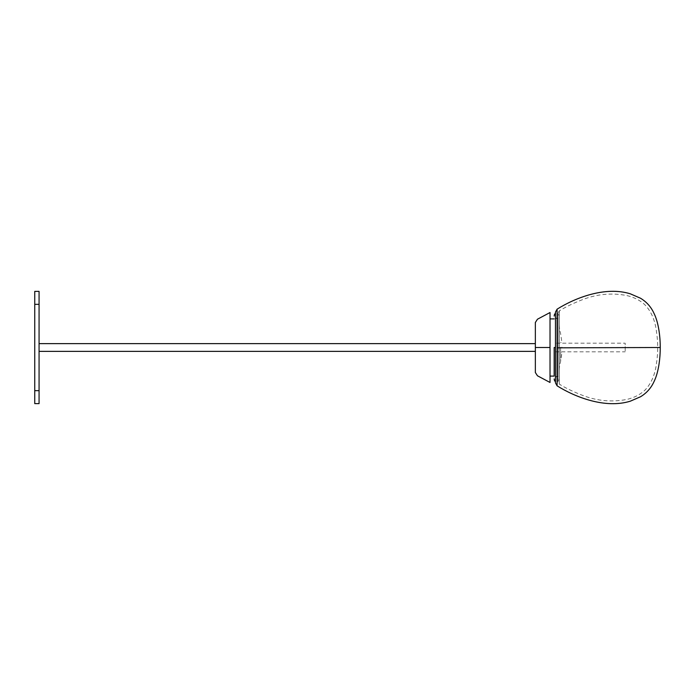 <?xml version="1.0" encoding="UTF-8"?>
<svg xmlns="http://www.w3.org/2000/svg" width="695" height="695" viewBox="0 0 695 695"><rect width="100%" height="100%" fill="white"/><g stroke="black" fill="none" stroke-linecap="round" stroke-linejoin="round"><path stroke-width="0.52" stroke-dasharray="3.48 2.61" d="M561.934 347.144L561.934 347.856L561.934 347.144M560.639 347.856L560.639 347.144L560.639 347.856M550.023 347.5L550.023 312.533L550.023 382.467L550.023 347.5L535.35 347.5L535.35 351.366L535.35 343.634L535.35 372.589M560.596 347.856L560.596 361.435L560.596 347.144L558.05 347.5L558.05 380.591L558.05 314.409L558.05 347.5L558.05 314.409L558.05 347.5L558.05 318.432L558.05 347.5L558.05 318.432L558.05 347.5L560.596 347.856L560.596 361.435L560.596 347.144M555.461 347.5L555.461 313.402L555.461 381.598L555.461 347.5L555.461 381.598L555.461 347.5L554.167 347.5L554.167 376.099L554.167 347.5M34.75 351.366L34.75 343.634L34.75 351.366M39.068 304.332L39.068 291.379L34.75 291.379L34.75 403.621L39.068 403.621L39.068 304.332L34.75 304.332M39.068 351.366L39.068 343.634L39.068 351.366M555.505 343.182L555.505 351.818L555.505 343.182L625.179 343.182L625.179 351.818L625.179 343.182M555.505 351.818L625.179 351.818M555.461 312.116L555.461 382.884M555.461 318.145L555.461 376.855L555.461 318.145L558.05 318.145L558.05 376.855L558.05 318.145M558.05 381.92L558.05 313.08L558.05 381.92L559.301 384.135L559.301 310.865L559.301 384.135C565.131 387.749 572.124 391.189 580.264 394.456C595.589 400.824 611.096 402.492 626.768 399.451C633.866 397.835 639.86 394.795 644.76 390.338C650.772 384.222 654.603 375.856 656.236 365.222C657.296 358.168 657.774 352.261 657.661 347.5C657.774 342.739 657.296 336.832 656.236 329.778C654.603 319.144 650.772 310.778 644.76 304.662C639.86 300.205 633.866 297.165 626.768 295.549C611.096 292.508 595.589 294.176 580.264 300.544C572.124 303.811 565.131 307.251 559.301 310.865L558.05 313.08M555.461 376.855L558.05 376.855M34.75 390.668L39.068 390.668M557.095 309.179L557.095 385.821M559.345 325.243C559.327 324.956 559.197 328.857 560.596 333.565L561.934 342.47L560.639 342.47M559.345 369.757C559.327 370.044 559.197 366.143 560.596 361.435L561.934 352.53L560.639 352.53M558.05 380.591L559.345 379.696M558.05 376.568L555.47 376.568M555.461 381.598L555.47 379.548M535.35 322.411L535.35 347.5M558.05 314.409L559.345 315.304M555.47 318.432L558.05 318.432M555.47 315.452L555.461 313.402"/><path stroke-width="1.04" d="M550.023 347.5L550.023 312.533L550.023 382.467L550.023 347.5L535.35 347.5L535.35 372.589M555.461 347.5L554.167 347.5L554.167 376.099L554.167 347.5M34.75 403.621L34.75 291.379L39.068 291.379L39.068 403.621L34.75 403.621M39.068 343.634L535.35 343.634M39.068 351.366L535.35 351.366M557.095 347.83L557.095 385.829L555.461 382.893L555.461 312.107L557.095 309.171C575.373 297.712 605.432 286.053 630.348 293.829L640.495 298.224C646.541 301.856 651.041 306.886 653.995 313.332C658.764 322.949 660.276 337.249 660.25 347.5L557.095 347.83L557.095 309.179M34.75 390.668L39.068 390.668M34.75 304.332L39.068 304.332M550.023 382.467L537.461 375.786L535.35 372.494M555.461 381.598C554.706 381.26 554.271 380.373 554.167 378.94M554.167 376.099L550.023 376.099M550.023 312.533L537.461 319.214L535.35 322.506M535.35 322.411L535.35 347.5M555.461 313.402C554.706 313.74 554.271 314.627 554.167 316.06M550.023 318.901L554.167 318.901M557.095 385.829C575.373 397.288 605.432 408.947 630.348 401.171L640.495 396.776C646.541 393.144 651.041 388.114 653.995 381.668C658.764 372.051 660.276 357.751 660.25 347.5"/></g></svg>

